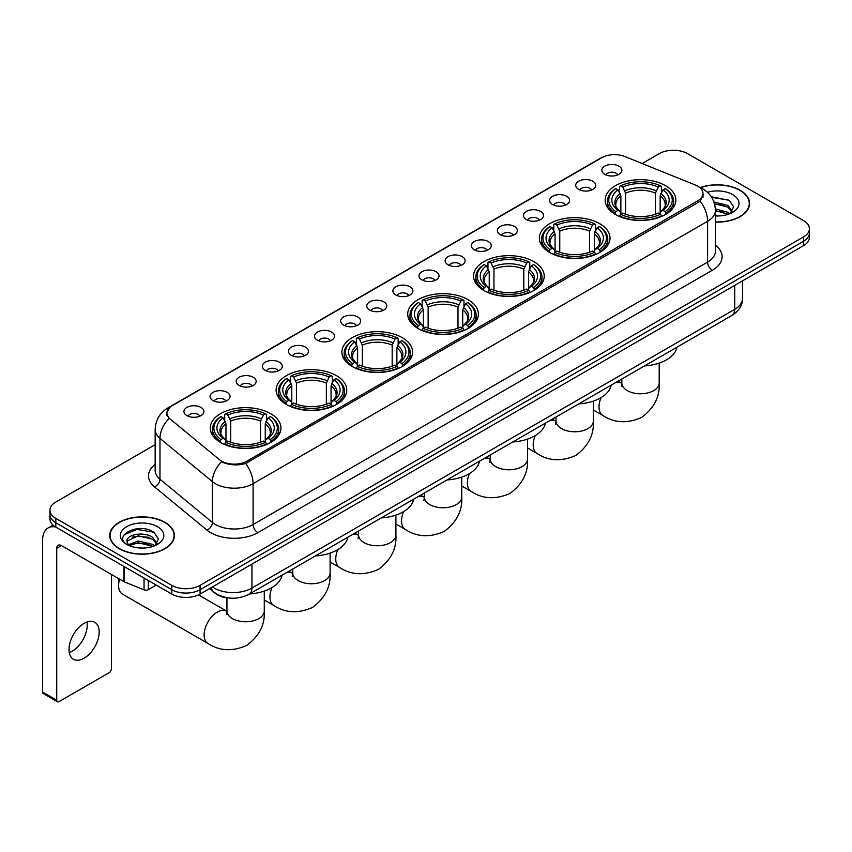 <?xml version="1.0" encoding="UTF-8"?>
<svg xmlns="http://www.w3.org/2000/svg" width="852" height="852" viewBox="0 0 852 852"><rect width="100%" height="100%" fill="white"/><g stroke="black" fill="none" stroke-linecap="round" stroke-linejoin="round"><path stroke-width="1.28" d="M402.229 337.648A35.337 20.405 0 0 0 363.719 333.228A35.337 20.405 0 0 0 341.908 352.068A35.337 20.405 0 0 0 352.259 366.498A35.337 20.405 0 0 0 390.77 370.918A35.337 20.405 0 0 0 412.581 352.068A35.337 20.405 0 0 0 402.229 337.648M599.68 223.65A35.337 20.405 0 0 0 561.17 219.23A35.337 20.405 0 0 0 539.359 238.081A35.337 20.405 0 0 0 549.71 252.501A35.337 20.405 0 0 0 588.221 256.921A35.337 20.405 0 0 0 610.032 238.081A35.337 20.405 0 0 0 599.68 223.65M533.863 261.649A35.337 20.405 0 0 0 495.353 257.229A35.337 20.405 0 0 0 473.542 276.069A35.337 20.405 0 0 0 483.893 290.5A35.337 20.405 0 0 0 522.404 294.92A35.337 20.405 0 0 0 544.215 276.069A35.337 20.405 0 0 0 533.863 261.649M468.046 299.648A35.337 20.405 0 0 0 429.536 295.229A35.337 20.405 0 0 0 407.725 314.068A35.337 20.405 0 0 0 418.076 328.499A35.337 20.405 0 0 0 456.587 332.919A35.337 20.405 0 0 0 478.398 314.068A35.337 20.405 0 0 0 468.046 299.648M336.412 375.647A35.337 20.405 0 0 0 297.902 371.216A35.337 20.405 0 0 0 276.091 390.067A35.337 20.405 0 0 0 286.442 404.498A35.337 20.405 0 0 0 324.953 408.917A35.337 20.405 0 0 0 346.764 390.067A35.337 20.405 0 0 0 336.412 375.647M270.595 413.646A35.337 20.405 0 0 0 232.085 409.216A35.337 20.405 0 0 0 210.274 428.066A35.337 20.405 0 0 0 220.625 442.497A35.337 20.405 0 0 0 259.136 446.917A35.337 20.405 0 0 0 280.947 428.066A35.337 20.405 0 0 0 270.595 413.646M665.497 185.651A35.337 20.405 0 0 0 626.987 181.231A35.337 20.405 0 0 0 605.176 200.082A35.337 20.405 0 0 0 615.517 214.502A35.337 20.405 0 0 0 654.038 218.921A35.337 20.405 0 0 0 675.849 200.082A35.337 20.405 0 0 0 665.497 185.651M578.657 189.41A10 5.772 180 0 1 576.666 187.77A10 5.772 180 0 1 579.978 180.592A10 5.772 180 0 1 592.8 181.242A10 5.772 180 0 1 594.781 187.77A10 5.772 180 0 1 578.657 189.41M591.576 190.007A5.996 3.461 0 0 0 589.967 188.313A5.996 3.461 0 0 0 584.057 187.44A5.996 3.461 0 0 0 579.871 190.007M552.533 204.491A10 5.772 180 0 1 550.552 202.851A10 5.772 180 0 1 553.864 195.672A10 5.772 180 0 1 566.676 196.322A10 5.772 180 0 1 568.667 202.851A10 5.772 180 0 1 552.533 204.491M565.462 205.087A5.996 3.461 0 0 0 563.854 203.394A5.996 3.461 0 0 0 557.943 202.52A5.996 3.461 0 0 0 553.757 205.087M526.419 219.571A10 5.772 180 0 1 524.427 217.931A10 5.772 180 0 1 527.739 210.753A10 5.772 180 0 1 540.562 211.403A10 5.772 180 0 1 542.543 217.931A10 5.772 180 0 1 526.419 219.571M539.337 220.167A5.996 3.461 0 0 0 537.729 218.474A5.996 3.461 0 0 0 531.818 217.601A5.996 3.461 0 0 0 527.633 220.167M500.294 234.651A10 5.772 180 0 1 498.313 233.011A10 5.772 180 0 1 501.626 225.833A10 5.772 180 0 1 514.438 226.483A10 5.772 180 0 1 516.429 233.011A10 5.772 180 0 1 500.294 234.651M513.223 235.248A5.996 3.461 0 0 0 511.615 233.554A5.996 3.461 0 0 0 505.705 232.681A5.996 3.461 0 0 0 501.519 235.248M474.181 249.721A10 5.772 180 0 1 472.189 248.092A10 5.772 180 0 1 475.501 240.914A10 5.772 180 0 1 488.324 241.563A10 5.772 180 0 1 490.305 248.092A10 5.772 180 0 1 474.181 249.721M487.099 250.328A5.996 3.461 0 0 0 485.491 248.635A5.996 3.461 0 0 0 479.58 247.762A5.996 3.461 0 0 0 475.395 250.328M448.056 264.802A10 5.772 180 0 1 446.075 263.172A10 5.772 180 0 1 449.387 255.994A10 5.772 180 0 1 462.199 256.644A10 5.772 180 0 1 464.191 263.172A10 5.772 180 0 1 448.056 264.802M460.985 265.409A5.996 3.461 0 0 0 459.377 263.715A5.996 3.461 0 0 0 453.466 262.842A5.996 3.461 0 0 0 449.281 265.409M421.942 279.882A10 5.772 180 0 1 419.951 278.253A10 5.772 180 0 1 423.263 271.074A10 5.772 180 0 1 436.086 271.724A10 5.772 180 0 1 438.066 278.253A10 5.772 180 0 1 421.942 279.882M434.861 280.489A5.996 3.461 0 0 0 433.253 278.796A5.996 3.461 0 0 0 427.342 277.922A5.996 3.461 0 0 0 423.156 280.489M395.818 294.962A10 5.772 180 0 1 393.837 293.333A10 5.772 180 0 1 397.149 286.155A10 5.772 180 0 1 409.961 286.794A10 5.772 180 0 1 411.953 293.333A10 5.772 180 0 1 395.818 294.962M408.747 295.559A5.996 3.461 0 0 0 407.139 293.876A5.996 3.461 0 0 0 401.228 293.003A5.996 3.461 0 0 0 397.043 295.559M369.704 310.043A10 5.772 180 0 1 367.713 308.413A10 5.772 180 0 1 371.025 301.235A10 5.772 180 0 1 383.847 301.874A10 5.772 180 0 1 385.828 308.413A10 5.772 180 0 1 369.704 310.043M382.623 310.639A5.996 3.461 0 0 0 381.014 308.957A5.996 3.461 0 0 0 375.104 308.073A5.996 3.461 0 0 0 370.918 310.639M343.58 325.123A10 5.772 180 0 1 341.599 323.494A10 5.772 180 0 1 344.911 316.316A10 5.772 180 0 1 357.723 316.955A10 5.772 180 0 1 359.714 323.494A10 5.772 180 0 1 343.58 325.123M356.509 325.72A5.996 3.461 0 0 0 354.901 324.037A5.996 3.461 0 0 0 348.99 323.153A5.996 3.461 0 0 0 344.804 325.72M317.466 340.204A10 5.772 180 0 1 315.474 338.574A10 5.772 180 0 1 318.786 331.396A10 5.772 180 0 1 331.609 332.035A10 5.772 180 0 1 333.59 338.574A10 5.772 180 0 1 317.466 340.204M330.384 340.8A5.996 3.461 0 0 0 328.776 339.117A5.996 3.461 0 0 0 322.865 338.233A5.996 3.461 0 0 0 318.68 340.8M291.341 355.284A10 5.772 180 0 1 289.361 353.655A10 5.772 180 0 1 292.673 346.476A10 5.772 180 0 1 305.485 347.115A10 5.772 180 0 1 307.476 353.655A10 5.772 180 0 1 291.341 355.284M304.27 355.88A5.996 3.461 0 0 0 302.662 354.198A5.996 3.461 0 0 0 296.752 353.314A5.996 3.461 0 0 0 292.566 355.88M265.228 370.364A10 5.772 180 0 1 263.236 368.735A10 5.772 180 0 1 266.548 361.557A10 5.772 180 0 1 279.371 362.196A10 5.772 180 0 1 281.352 368.735A10 5.772 180 0 1 265.228 370.364M278.146 370.961A5.996 3.461 0 0 0 276.538 369.278A5.996 3.461 0 0 0 270.627 368.394A5.996 3.461 0 0 0 266.442 370.961M239.103 385.445A10 5.772 180 0 1 237.122 383.805A10 5.772 180 0 1 240.434 376.637A10 5.772 180 0 1 253.246 377.276A10 5.772 180 0 1 255.238 383.805A10 5.772 180 0 1 239.103 385.445M252.032 386.041A5.996 3.461 0 0 0 250.424 384.358A5.996 3.461 0 0 0 244.513 383.475A5.996 3.461 0 0 0 240.328 386.041M212.989 400.525A10 5.772 180 0 1 210.998 398.885A10 5.772 180 0 1 214.31 391.718A10 5.772 180 0 1 227.133 392.357A10 5.772 180 0 1 229.113 398.885A10 5.772 180 0 1 212.989 400.525M225.908 401.122A5.996 3.461 0 0 0 224.3 399.439A5.996 3.461 0 0 0 218.389 398.555A5.996 3.461 0 0 0 214.203 401.122M186.865 415.606A10 5.772 180 0 1 184.884 413.965A10 5.772 180 0 1 188.196 406.787A10 5.772 180 0 1 201.008 407.437A10 5.772 180 0 1 203 413.965A10 5.772 180 0 1 186.865 415.606M199.794 416.202A5.996 3.461 0 0 0 198.186 414.509A5.996 3.461 0 0 0 192.275 413.635A5.996 3.461 0 0 0 188.09 416.202M604.771 174.33A10 5.772 180 0 1 602.79 172.69A10 5.772 180 0 1 606.102 165.522A10 5.772 180 0 1 618.914 166.161A10 5.772 180 0 1 620.906 172.69A10 5.772 180 0 1 604.771 174.33M617.7 174.926A5.996 3.461 0 0 0 616.092 173.244A5.996 3.461 0 0 0 610.181 172.36A5.996 3.461 0 0 0 605.996 174.926M695.296 185.001A17.998 10.394 180 0 1 697.703 186.173A17.998 10.394 180 0 1 702.975 193.521A17.998 10.394 180 0 1 697.703 200.87L246.984 461.092A17.998 10.394 180 0 1 219.507 459.697L170.187 419.035A17.998 10.394 180 0 1 166.928 413.071A17.998 10.394 180 0 1 172.2 405.722L601.81 157.695A17.998 10.394 180 0 1 624.857 156.534L695.296 185.001M230.029 598.083A20.001 11.545 180 0 1 215.045 593.194L209.496 588.615M715.414 222.095A32.333 18.669 0 0 0 749.6 203.458A32.333 18.669 0 0 0 740.132 190.252A32.333 18.669 0 0 0 700.291 187.557M164.947 522.329A32.333 18.669 0 0 0 129.706 518.282A32.333 18.669 0 0 0 109.738 535.535A32.333 18.669 0 0 0 119.216 548.731A32.333 18.669 0 0 0 154.457 552.778A32.333 18.669 0 0 0 174.415 535.535A32.333 18.669 0 0 0 164.947 522.329M703.677 194.277L700.152 201.051L698.406 202.329L245.664 463.445C238.134 465.607 230.732 465.341 223.458 462.647L221.52 461.699A23.334 15.613 129.5 0 0 212.404 481.625L159.974 438.397A26.668 15.4 180 0 1 155.16 429.568L155.16 470.4A26.668 15.4 0 0 0 159.974 479.229L212.404 522.457A26.668 15.4 0 0 0 215.396 524.512A26.668 15.4 0 0 0 253.108 524.512L707.597 262.107A26.668 15.4 0 0 0 715.414 251.223L715.414 210.391A26.668 15.4 180 0 1 707.597 221.286A23.334 13.472 -120 0 0 700.152 201.051M155.16 444.691L55.806 502.052A20.001 11.545 0 0 0 49.938 510.22L49.938 518.932A20.001 11.545 0 0 0 55.806 527.1L171.785 594.057L171.785 589.701A20.001 11.545 0 0 0 200.071 589.701L803.542 241.286A20.001 11.545 0 0 0 809.4 233.118A20.001 11.545 0 0 1 803.542 241.286L200.071 589.701A20.001 11.545 0 0 1 171.785 589.701L55.806 522.745L171.785 589.701L171.785 585.345A20.001 11.545 0 0 0 200.071 585.345L803.542 236.931A20.001 11.545 0 0 0 809.4 228.773A20.001 11.545 0 0 0 803.542 220.604L687.564 153.637A20.001 11.545 0 0 0 659.278 153.637L642.163 163.52M49.938 514.576A20.001 11.545 0 0 0 55.806 522.745A20.001 11.545 0 0 1 49.938 514.576M715.414 245.12A33.334 19.245 180 0 1 712.315 270.276L257.826 532.67A33.334 19.245 180 0 1 210.678 532.67A33.334 19.245 180 0 1 206.94 530.104L154.521 486.875A6.667 4.462 -50.5 0 0 159.974 479.229L159.974 438.397A23.334 15.613 129.5 0 1 169.026 418.534L166.47 413.071L169.761 407.458M49.938 510.22A20.001 11.545 0 0 0 55.806 518.389L171.785 585.345M171.785 594.057A20.001 11.545 0 0 0 200.071 594.057L803.542 245.642A20.001 11.545 0 0 0 809.4 237.474L809.4 228.773M715.414 221.903A32.003 18.478 0 0 0 749.27 203.458A32.003 18.478 0 0 0 739.898 190.39A32.003 18.478 0 0 0 700.568 187.685M715.414 215.758L718.673 215.971M715.361 208.846L727.917 212.34L729.674 213.756M715.414 210.582L728.236 214.289M713.923 201.977L727.917 205.428L732.251 211.403M714.477 203.681L727.917 207.153L731.911 211.86M715.414 215.961A21.737 12.546 0 0 0 732.635 212.329A21.737 12.546 0 0 0 732.635 194.575A21.737 12.546 0 0 0 707.437 192.264M730.196 213.543L733.604 206.855L729.291 200.369L711.26 196.748M711.665 197.366L729.003 200.167M714.583 204.065L724.189 205.247M715.414 210.976L724.189 212.169M119.45 548.603A32.003 18.478 0 0 0 154.329 552.607A32.003 18.478 0 0 0 174.085 535.535A32.003 18.478 0 0 0 164.713 522.468A32.003 18.478 0 0 0 129.834 518.463A32.003 18.478 0 0 0 110.078 535.535A32.003 18.478 0 0 0 119.45 548.603M138.461 547.911L143.487 548.06M128.471 544.716L138.184 541.02L152.732 544.417L154.5 545.834M129.366 545.653L138.184 542.745L153.051 546.366M128.631 545.386L127.065 541.744A15.07 8.701 0 0 0 129.504 545.77M157.066 543.491L152.732 537.505C143.69 530.764 125.084 534.928 127.065 541.744L127.012 541.073M127.108 541.957L127.523 540.828L138.184 535.833L152.732 539.231L156.725 543.938M155.011 545.621L158.419 538.933L154.105 532.447C138.855 521.477 111.761 535.929 127.406 544.779L128.183 545.259M157.45 526.664A21.737 12.546 0 0 0 126.714 526.664A21.737 12.546 0 0 0 126.714 544.407A21.737 12.546 0 0 0 157.45 544.407A21.737 12.546 0 0 0 157.45 526.664M124.232 534.619L136.991 529.39L153.818 532.244M132.198 537.165L136.991 536.302L149.004 537.335M132.198 544.087L136.991 543.214L149.004 544.247M614.888 214.129L615.836 211.605A31.737 18.329 0 0 1 615.836 188.558L618.019 189.815A28.67 16.55 0 0 0 618.019 210.337L620.171 211.562L620.863 214.14M620.863 213.085L620.863 195.853L618.019 189.815M619.606 192.541L619.606 186.375L620.554 185.832A31.737 18.329 0 0 1 660.47 185.832L658.287 187.089A28.67 16.55 0 0 0 622.727 187.089L625.581 193.127L625.581 214.214M655.433 214.214L655.433 193.127L658.287 187.089M644.495 365.934A36.668 21.172 0 0 0 676.967 347.19M619.606 215.961A33.068 19.095 0 0 0 661.418 215.961L660.47 214.321A31.737 18.329 0 0 1 620.554 214.321L619.606 216.525M661.418 216.525L661.418 215.961M615.836 188.558L614.888 189.091A33.068 19.095 0 0 0 607.433 201.168A33.068 19.095 0 0 0 614.888 213.234M660.47 185.832L661.418 186.375L661.418 192.541M620.554 214.321L622.727 213.064A28.67 16.55 0 0 0 658.287 213.064L660.47 214.321M618.019 210.337L615.836 211.605M622.727 187.089L620.554 185.832M620.171 193.521A25.645 14.803 0 0 0 620.171 211.562L620.288 211.647C616.646 208.122 615.165 205.726 615.836 204.469A24.665 14.239 0 0 1 620.863 195.853M666.136 213.234A33.068 19.095 0 0 0 673.581 201.168A33.068 19.095 0 0 0 666.136 189.091L665.188 188.558A31.737 18.329 0 0 1 665.188 211.605L666.136 214.129M665.188 211.605L663.005 210.337A28.67 16.55 0 0 0 663.005 189.815L665.188 188.558M663.005 189.815L660.151 195.853L660.151 213.085L660.843 211.562L663.005 210.337M660.151 195.853A24.665 14.239 0 0 1 665.178 204.469C665.849 205.737 664.368 208.133 660.726 211.647L660.843 211.562A25.645 14.803 0 0 0 660.843 193.521M660.151 214.14L660.151 213.085M549.071 252.128L550.019 249.604A31.737 18.329 0 0 1 550.019 226.547L552.202 227.814A28.67 16.55 0 0 0 552.202 248.337L554.354 249.561L555.057 252.139M555.057 251.084L555.057 233.853L552.202 227.814M553.789 230.541L553.789 224.374L554.737 223.831A31.737 18.329 0 0 1 594.653 223.831L592.47 225.088A28.67 16.55 0 0 0 556.92 225.088L559.764 231.126L559.764 252.213M589.616 252.213L589.616 231.126L592.47 225.088M578.678 403.933A36.668 21.172 0 0 0 611.15 385.189M553.789 253.96A33.068 19.095 0 0 0 595.601 253.96L594.653 252.32A31.737 18.329 0 0 1 554.737 252.32L553.789 254.524M595.601 254.524L595.601 253.96M550.019 226.547L549.071 227.09A33.068 19.095 0 0 0 541.627 239.167A33.068 19.095 0 0 0 549.071 251.233M594.653 223.831L595.601 224.374L595.601 230.541M554.737 252.32L556.92 251.063A28.67 16.55 0 0 0 592.47 251.063L594.653 252.32M552.202 248.337L550.019 249.604M556.92 225.088L554.737 223.831M554.354 231.52A25.645 14.803 0 0 0 554.354 249.561L554.471 249.647C550.829 246.121 549.348 243.725 550.019 242.469A24.665 14.239 0 0 1 555.057 233.853M600.319 251.233A33.068 19.095 0 0 0 607.764 239.167A33.068 19.095 0 0 0 600.319 227.09L599.371 226.547A31.737 18.329 0 0 1 599.371 249.604L600.319 252.128M599.371 249.604L597.188 248.337A28.67 16.55 0 0 0 597.188 227.814L599.371 226.547M597.188 227.814L594.334 233.853L594.334 251.084L595.026 249.561L597.188 248.337M594.334 233.853A24.665 14.239 0 0 1 599.361 242.469C600.032 243.736 598.551 246.132 594.909 249.647L595.026 249.561A25.645 14.803 0 0 0 595.026 231.52M594.334 252.139L594.334 251.084M483.254 290.127L484.202 287.603A31.737 18.329 0 0 1 484.202 264.546L486.385 265.813A28.67 16.55 0 0 0 486.385 286.336L488.537 287.561L489.24 290.138M489.24 289.084L489.24 271.852L486.385 265.813M487.972 268.54L487.972 262.373L488.92 261.83A31.737 18.329 0 0 1 528.836 261.83L526.653 263.087A28.67 16.55 0 0 0 491.103 263.087L493.947 269.125L493.947 290.202M523.799 290.202L523.799 269.125L526.653 263.087M512.861 441.932A36.668 21.172 0 0 0 545.333 423.188M487.972 291.959A33.068 19.095 0 0 0 529.784 291.959L528.836 290.319A31.737 18.329 0 0 1 488.92 290.319L487.972 292.524M529.784 292.524L529.784 291.959M484.202 264.546L483.254 265.089A33.068 19.095 0 0 0 475.81 277.166A33.068 19.095 0 0 0 483.254 289.233M528.836 261.83L529.784 262.373L529.784 268.54M488.92 290.319L491.103 289.062A28.67 16.55 0 0 0 526.653 289.062L528.836 290.319M486.385 286.336L484.202 287.603M491.103 263.087L488.92 261.83M488.537 269.52A25.645 14.803 0 0 0 488.537 287.561L488.665 287.646C485.012 284.121 483.531 281.724 484.202 280.468A24.665 14.239 0 0 1 489.24 271.852M534.502 289.233A33.068 19.095 0 0 0 541.947 277.166A33.068 19.095 0 0 0 534.502 265.089L533.554 264.546A31.737 18.329 0 0 1 533.554 287.603L534.502 290.127M533.554 287.603L531.371 286.336A28.67 16.55 0 0 0 531.371 265.813L533.554 264.546M531.371 265.813L528.517 271.852L528.517 289.084L529.22 287.561L531.371 286.336M528.517 271.852A24.665 14.239 0 0 1 533.544 280.468C534.215 281.735 532.734 284.131 529.092 287.646L529.22 287.561A25.645 14.803 0 0 0 529.22 269.52M528.517 290.138L528.517 289.084M417.437 328.127L418.385 325.592A31.737 18.329 0 0 1 418.385 302.545L420.568 303.813A28.67 16.55 0 0 0 420.568 324.335L422.72 325.56L423.423 328.137M423.423 327.083L423.423 309.851L420.568 303.813M422.155 306.539L422.155 300.373L423.103 299.829A31.737 18.329 0 0 1 463.019 299.829L460.836 301.086A28.67 16.55 0 0 0 425.286 301.086L428.13 307.125L428.13 328.201M457.993 328.201L457.993 307.125L460.836 301.086M447.044 479.932A36.668 21.172 0 0 0 479.516 461.188M422.155 329.958A33.068 19.095 0 0 0 463.967 329.958L463.019 328.318A31.737 18.329 0 0 1 423.103 328.318L422.155 330.523M463.967 330.523L463.967 329.958M418.385 302.545L417.437 303.088A33.068 19.095 0 0 0 409.993 315.165A33.068 19.095 0 0 0 417.437 327.232M463.019 299.829L463.967 300.373L463.967 306.539M423.103 328.318L425.286 327.062A28.67 16.55 0 0 0 460.836 327.062L463.019 328.318M420.568 324.335L418.385 325.592M425.286 301.086L423.103 299.829M422.72 307.519A25.645 14.803 0 0 0 422.72 325.56L422.848 325.645C419.205 322.12 417.714 319.724 418.396 318.467A24.665 14.239 0 0 1 423.423 309.851M468.685 327.232A33.068 19.095 0 0 0 476.13 315.165A33.068 19.095 0 0 0 468.685 303.088L467.737 302.545A31.737 18.329 0 0 1 467.737 325.592L468.685 328.127M467.737 325.592L465.554 324.335A28.67 16.55 0 0 0 465.554 303.813L467.737 302.545M465.554 303.813L462.7 309.851L462.7 327.083L463.403 325.56L465.554 324.335M462.7 309.851A24.665 14.239 0 0 1 467.727 318.467C468.398 319.734 466.917 322.131 463.275 325.645L463.403 325.56A25.645 14.803 0 0 0 463.403 307.519M462.7 328.137L462.7 327.083M351.62 366.126L352.568 363.591A31.737 18.329 0 0 1 352.568 340.544L354.752 341.812A28.67 16.55 0 0 0 354.752 362.334L356.903 363.559L357.606 366.136M357.606 365.082L357.606 347.85L354.752 341.812M356.338 344.538L356.338 338.372L357.286 337.829A31.737 18.329 0 0 1 397.202 337.829L395.019 339.085A28.67 16.55 0 0 0 359.469 339.085L362.313 345.124L362.313 366.2M392.176 366.2L392.176 345.124L395.019 339.085M381.227 517.931A36.668 21.172 0 0 0 413.699 499.176M356.338 367.957A33.068 19.095 0 0 0 398.15 367.957L397.202 366.317A31.737 18.329 0 0 1 357.286 366.317L356.338 368.522M398.15 368.522L398.15 367.957M352.568 340.544L351.62 341.088A33.068 19.095 0 0 0 344.176 353.165A33.068 19.095 0 0 0 351.62 365.231M397.202 337.829L398.15 338.372L398.15 344.538M357.286 366.317L359.469 365.061A28.67 16.55 0 0 0 395.019 365.061L397.202 366.317M354.752 362.334L352.568 363.591M359.469 339.085L357.286 337.829M356.903 345.518A25.645 14.803 0 0 0 356.903 363.559L357.031 363.644C353.388 360.119 351.897 357.723 352.579 356.466A24.665 14.239 0 0 1 357.606 347.85M402.868 365.231A33.068 19.095 0 0 0 410.313 353.165A33.068 19.095 0 0 0 402.868 341.088L401.92 340.544A31.737 18.329 0 0 1 401.92 363.591L402.868 366.126M401.92 363.591L399.737 362.334A28.67 16.55 0 0 0 399.737 341.812L401.92 340.544M399.737 341.812L396.883 347.85L396.883 365.082L397.586 363.559L399.737 362.334M396.883 347.85A24.665 14.239 0 0 1 401.91 356.466C402.581 357.733 401.1 360.13 397.458 363.644L397.586 363.559A25.645 14.803 0 0 0 397.586 345.518M396.883 366.136L396.883 365.082M285.803 404.125L286.751 401.59A31.737 18.329 0 0 1 286.751 378.544L288.935 379.811A28.67 16.55 0 0 0 288.935 400.333L291.086 401.558L291.789 404.136M291.789 403.081L291.789 385.849L288.935 379.811M290.521 382.537L290.521 376.371L291.469 375.828A31.737 18.329 0 0 1 331.385 375.828L329.202 377.085A28.67 16.55 0 0 0 293.652 377.085L296.507 383.123L296.507 404.199M326.359 404.199L326.359 383.123L329.202 377.085M315.41 555.93A36.668 21.172 0 0 0 347.882 537.175M290.521 405.957A33.068 19.095 0 0 0 332.333 405.957L331.385 404.317A31.737 18.329 0 0 1 291.469 404.317L290.521 406.521M332.333 406.521L332.333 405.957M286.751 378.544L285.803 379.087A33.068 19.095 0 0 0 278.359 391.164A33.068 19.095 0 0 0 285.803 403.23M331.385 375.828L332.333 376.371L332.333 382.537M291.469 404.317L293.652 403.06A28.67 16.55 0 0 0 329.202 403.06L331.385 404.317M288.935 400.333L286.751 401.59M293.652 377.085L291.469 375.828M291.086 383.517A25.645 14.803 0 0 0 291.086 401.558L291.214 401.643C287.571 398.118 286.08 395.722 286.762 394.465A24.665 14.239 0 0 1 291.789 385.849M337.051 403.23A33.068 19.095 0 0 0 344.496 391.164A33.068 19.095 0 0 0 337.051 379.087L336.103 378.544A31.737 18.329 0 0 1 336.103 401.59L337.051 404.125M336.103 401.59L333.92 400.333A28.67 16.55 0 0 0 333.92 379.811L336.103 378.544M333.92 379.811L331.066 385.849L331.066 403.081L331.769 401.558L333.92 400.333M331.066 385.849A24.665 14.239 0 0 1 336.093 394.465C336.774 395.733 335.283 398.118 331.641 401.643L331.769 401.558A25.645 14.803 0 0 0 331.769 383.517M331.066 404.136L331.066 403.081M119.599 579.168A18.669 10.778 120 0 0 118.598 585.569L118.598 580.116A12.003 6.933 -60 0 1 118.694 578.646M118.598 585.569A18.669 10.778 120 0 0 122.464 594.11L207.994 643.484A18.669 10.778 -60 0 1 205.13 628.531A18.669 10.778 -60 0 1 217.324 612.077A18.669 10.778 -60 0 1 226.664 611.15L226.941 611.31M219.986 442.124L220.934 439.589A31.737 18.329 0 0 1 220.934 416.543L223.117 417.81A28.67 16.55 0 0 0 223.117 438.333L225.269 439.557L225.972 442.135M225.972 441.08L225.972 423.849L223.117 417.81M224.704 420.537L224.704 414.36L225.652 413.827A31.737 18.329 0 0 1 265.568 413.827L263.385 415.084A28.67 16.55 0 0 0 227.835 415.084L230.69 421.122L230.69 442.199M260.542 442.199L260.542 421.122L263.385 415.084M249.593 593.929A36.668 21.172 0 0 0 282.065 575.175M224.704 443.956A33.068 19.095 0 0 0 266.516 443.956L265.568 442.316A31.737 18.329 0 0 1 225.652 442.316L224.704 444.52M266.516 444.52L266.516 443.956M220.934 416.543L219.986 417.086A33.068 19.095 0 0 0 212.542 429.163A33.068 19.095 0 0 0 219.986 441.229M265.568 413.827L266.516 414.36L266.516 420.537M225.652 442.316L227.835 441.059A28.67 16.55 0 0 0 263.385 441.059L265.568 442.316M223.117 438.333L220.934 439.589M227.835 415.084L225.652 413.827M225.269 421.516A25.645 14.803 0 0 0 225.269 439.557L225.397 439.643C221.754 436.117 220.263 433.721 220.945 432.465A24.665 14.239 0 0 1 225.972 423.849M271.234 441.229A33.068 19.095 0 0 0 278.679 429.163A33.068 19.095 0 0 0 271.234 417.086L270.286 416.543A31.737 18.329 0 0 1 270.286 439.589L271.234 442.124M270.286 439.589L268.103 438.333A28.67 16.55 0 0 0 268.103 417.81L270.286 416.543M268.103 417.81L265.249 423.849L265.249 441.08L265.952 439.557L268.103 438.333M265.249 423.849A24.665 14.239 0 0 1 270.286 432.465C270.957 433.732 269.466 436.117 265.824 439.643L265.952 439.557A25.645 14.803 0 0 0 265.952 421.516M265.249 442.135L265.249 441.08M86.936 622.013A21.332 12.322 -60 0 1 72.122 651.279A21.332 12.322 -60 0 1 69.278 652.611M84.092 658.191A21.332 12.322 120 0 0 98.023 639.383A21.332 12.322 120 0 0 94.753 622.29A21.332 12.322 120 0 0 84.092 623.344A21.332 12.322 120 0 0 70.152 642.152A21.332 12.322 120 0 0 73.421 659.246A21.332 12.322 120 0 0 84.092 658.191M148.323 580.51L148.323 589.637L156.225 585.068M55.572 526.962A26.668 15.4 -120 0 0 48.127 527.952A26.668 15.4 -120 0 0 42.6 540.157L42.6 692.048L56.743 700.216L56.743 548.326A6.667 3.845 60 0 1 58.128 545.28A6.667 3.845 60 0 1 61.461 545.61L123.955 581.692L123.955 566.442M56.743 700.216A3.333 1.928 120 0 0 57.435 701.739L43.292 693.571A3.333 1.928 -60 0 1 42.6 692.048M57.435 701.739A3.333 1.928 120 0 0 59.097 701.579L109.077 672.718A3.333 1.928 120 0 0 111.431 668.639L111.431 574.461M148.323 589.637A3.333 1.928 180 0 1 144.052 589.85L124.403 581.905A3.333 1.928 180 0 1 123.955 581.692M246.984 461.092L246.984 462.924M697.703 200.87L697.703 202.733M257.826 532.67A6.667 3.845 60 0 1 253.108 524.512L253.108 483.68A26.668 15.4 180 0 1 215.396 483.68A26.668 15.4 180 0 1 212.404 481.625L212.404 522.457A6.667 4.462 -50.5 0 1 206.94 530.104M715.414 210.391C714.956 200.806 710.738 193.617 702.762 188.825L699.396 187.184A23.334 10.927 112 0 0 699.087 187.067M245.664 463.445A23.334 13.472 60 0 1 253.108 483.68L707.597 221.286L707.597 262.107A6.667 3.845 60 0 0 712.315 270.276M170.219 407.086A23.334 13.472 -120 0 0 167.801 407.991C159.825 412.783 155.607 419.972 155.16 429.568M167.801 407.991L599.84 158.557A23.334 13.472 60 0 1 601.608 157.801M154.521 486.875A33.334 19.245 180 0 1 155.16 464.287M200.071 585.345L200.071 594.057M803.542 236.931L803.542 245.642M55.806 518.389L55.806 527.1M212.425 586.922A26.668 15.4 0 0 0 214.214 588.072A26.668 15.4 0 0 0 251.926 588.072L734.712 309.34A26.668 15.4 0 0 0 742.518 298.456C742.71 305.069 739.195 310.735 731.943 315.442L249.167 594.174A13.334 7.7 60 0 0 251.926 588.072L251.926 564.109M734.712 285.388L734.712 309.34A13.334 7.7 60 0 1 731.943 315.442M211.339 587.55A13.334 8.914 129.5 0 0 213.66 591.884L209.613 588.54M659.182 363.112L659.182 382.995A18.669 10.778 180 0 1 653.708 390.621A18.669 10.778 180 0 1 627.306 390.621A18.669 10.778 180 0 1 621.843 382.995L621.342 386.574M615.506 382.665A18.669 10.778 -60 0 1 621.555 383.166L621.843 383.325M659.182 382.995C659.981 396.702 654.112 408.193 641.556 417.48C627.253 423.71 614.367 423.05 602.886 415.499A18.669 10.778 -60 0 1 601.075 397.586M655.433 193.127A24.665 14.239 0 0 0 625.581 193.127M656.136 190.805A25.645 14.803 0 0 0 624.889 190.805M593.365 401.111L593.365 420.995A18.669 10.778 180 0 1 587.891 428.62A18.669 10.778 180 0 1 561.489 428.62A18.669 10.778 180 0 1 556.026 420.995L555.525 424.573M549.689 420.664A18.669 10.778 -60 0 1 555.738 421.154L556.026 421.314M593.365 420.995C594.163 434.701 588.295 446.192 575.739 455.479C561.436 461.709 548.55 461.049 537.069 453.498A18.669 10.778 -60 0 1 535.258 435.585M589.616 231.126A24.665 14.239 0 0 0 559.764 231.126M590.319 228.805A25.645 14.803 0 0 0 559.072 228.805M527.548 439.11L527.548 458.994A18.669 10.778 180 0 1 522.074 466.619A18.669 10.778 180 0 1 495.672 466.619A18.669 10.778 180 0 1 490.209 458.994L489.708 462.572M483.872 458.664A18.669 10.778 -60 0 1 489.921 459.153L490.209 459.313M527.548 458.994C528.346 472.7 522.478 484.192 509.922 493.478C495.619 499.709 482.733 499.048 471.252 491.498A18.669 10.778 -60 0 1 469.441 473.584M523.799 269.125A24.665 14.239 0 0 0 493.947 269.125M524.502 266.804A25.645 14.803 0 0 0 493.255 266.804M461.731 477.109L461.731 496.993A18.669 10.778 180 0 1 456.257 504.618A18.669 10.778 180 0 1 429.855 504.618A18.669 10.778 180 0 1 424.392 496.993L423.891 500.571M418.055 496.663A18.669 10.778 -60 0 1 424.104 497.153L424.392 497.312M461.731 496.993C462.54 510.699 456.661 522.191 444.105 531.478C429.802 537.708 416.916 537.048 405.435 529.497A18.669 10.778 -60 0 1 403.624 511.583M457.993 307.125A24.665 14.239 0 0 0 428.13 307.125M458.685 304.803A25.645 14.803 0 0 0 427.438 304.803M395.914 515.109L395.914 534.992A18.669 10.778 180 0 1 390.45 542.607A18.669 10.778 180 0 1 364.038 542.607A18.669 10.778 180 0 1 358.575 534.992L358.074 538.57M352.249 534.662A18.669 10.778 -60 0 1 358.287 535.152L358.575 535.312M395.914 534.992C396.723 548.699 390.844 560.19 378.299 569.477C363.985 575.707 351.099 575.047 339.618 567.496A18.669 10.778 -60 0 1 337.818 549.583M392.176 345.124A24.665 14.239 0 0 0 362.313 345.124M392.868 342.802A25.645 14.803 0 0 0 361.621 342.802M330.097 553.108L330.097 572.991A18.669 10.778 180 0 1 324.633 580.606A18.669 10.778 180 0 1 298.232 580.606A18.669 10.778 180 0 1 292.758 572.991L292.257 576.57M286.432 572.661A18.669 10.778 -60 0 1 292.47 573.151L292.758 573.311M330.097 572.991C330.906 586.698 325.027 598.189 312.482 607.476C298.168 613.706 285.282 613.046 273.801 605.484A18.669 10.778 -60 0 1 272.001 587.582M326.359 383.123A24.665 14.239 0 0 0 296.507 383.123M327.051 380.801A25.645 14.803 0 0 0 295.804 380.801M264.28 591.107L264.28 610.99A18.669 10.778 180 0 1 258.816 618.605A18.669 10.778 180 0 1 232.415 618.605A18.669 10.778 180 0 1 226.941 610.99L226.44 614.569M260.542 421.122A24.665 14.239 0 0 0 230.69 421.122M261.234 418.801A25.645 14.803 0 0 0 229.987 418.801M56.743 548.326L61.461 545.61M124.403 566.697L124.403 581.905M144.052 589.85L144.052 578.05M166.928 413.071L166.928 415.393M702.975 193.521L702.975 197.345M599.84 158.557L604.121 156.566M249.167 594.174C238.432 599.563 227.708 599.563 216.972 594.174L213.66 591.884M742.518 298.456L742.518 280.872M749.27 206.131L749.27 203.458M174.085 538.208L174.085 535.535M110.078 538.208L110.078 535.535M602.886 415.499L593.365 409.993M607.433 207.27L607.433 201.168M673.581 207.27L673.581 201.168M621.555 383.166L618.105 381.163M621.843 379.012L621.843 382.995M537.069 453.498L527.548 447.992M541.627 245.269L541.627 239.167M607.764 245.269L607.764 239.167M555.738 421.154L552.288 419.163M556.026 417.011L556.026 420.995M471.252 491.498L461.731 485.991M475.81 283.269L475.81 277.166M541.947 283.269L541.947 277.166M489.921 459.153L486.471 457.162M490.209 455.011L490.209 458.994M405.435 529.497L395.914 523.991M409.993 321.268L409.993 315.165M476.13 321.268L476.13 315.165M424.104 497.153L420.654 495.161M424.392 493.01L424.392 496.993M339.618 567.496L330.097 561.99M344.176 359.256L344.176 353.165M410.313 359.256L410.313 353.165M358.287 535.152L354.837 533.16M358.575 531.009L358.575 534.992M273.801 605.484L264.28 599.989M278.359 397.256L278.359 391.164M344.496 397.256L344.496 391.164M292.47 573.151L289.02 571.159M292.758 569.008L292.758 572.991M264.28 610.99C265.089 624.697 259.21 636.188 246.665 645.465C232.351 651.705 219.465 651.045 207.994 643.484M212.542 435.255L212.542 429.163M278.679 435.255L278.679 429.163M226.664 611.15L198.473 594.877M226.941 597.816L226.941 610.99M48.127 527.952L53.048 525.109"/></g></svg>
